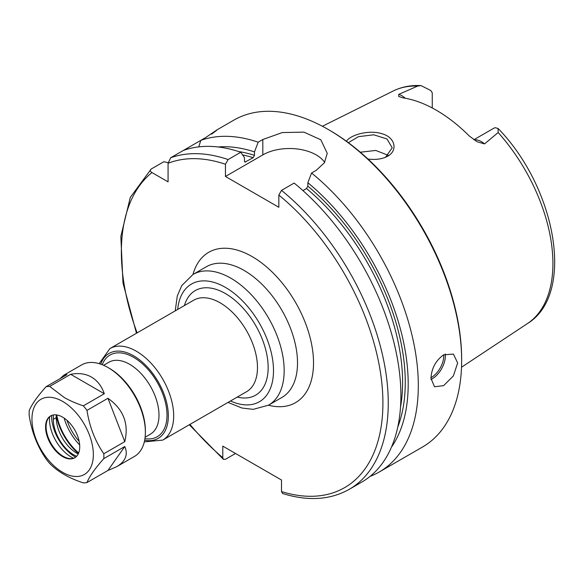 <?xml version="1.0" encoding="UTF-8"?>
<svg xmlns="http://www.w3.org/2000/svg" width="584" height="584" viewBox="0 0 584 584"><rect width="100%" height="100%" fill="white"/><g stroke="black" fill="none" stroke-linecap="round" stroke-linejoin="round"><path stroke-width="0.88" d="M235.527 453.483L225.453 459.294L223.409 459.345L222.781 457.681L222.781 446.125L281.503 480.019L281.503 491.575L282.561 493.487C307.936 501.386 330.135 500.014 349.166 489.37L361.81 482.07A188.72 108.96 -120 0 0 395.251 348.057A188.72 108.96 -120 0 0 294.146 183.069L281.503 190.369L278.831 195.056L278.831 207.283L225.453 176.47L225.453 164.243L228.125 159.549L240.769 152.249A188.72 108.96 -120 0 0 183.383 150.431L170.74 157.731L168.075 163.272L168.075 181.865L151.971 172.565C150.073 171.455 149.811 170.28 151.176 169.031L163.827 161.724L168.104 162.673M79.176 441.409A37.741 21.791 60 0 1 66.985 420.305M405.303 98.236A18.418 10.636 -120 0 0 398.733 94.367L417.669 86.067L421.079 85.607L430.758 90.513A18.418 10.636 60 0 1 432.262 92.82L432.262 107.974M473.85 139.744L493.699 128.29A18.418 10.636 60 0 1 495.203 127.721L498.072 128.458L498.152 132.531L484.53 143.905A18.418 10.636 -120 0 0 474.201 139.977M398.733 94.367L398.697 96.469L403.135 97.878A135.889 78.453 -120 0 1 469.448 136.16L477.252 141.81L484.53 143.905M367.935 158.994C374.169 159.877 379.863 159.366 385.009 157.483L387.031 156.556C398.12 151.154 395.55 137.642 382.432 133.875C369.687 129.531 350.918 134.568 346.385 141.218M348.371 142.671L358.481 136.649L373.782 134.802L386.995 138.977L392.222 147.81L385.644 157.118L384.396 157.716M388.324 155.344L375.753 150.446L360.321 152.22M430.956 378.322C431.525 368.38 435.752 360.547 443.628 354.824L453.403 354.087L457.644 362.912L453.403 375.877L443.628 385.644L434.532 386.769L430.956 378.322M212.335 133.451L216.489 130.225M211.591 134.145C220.015 127.954 217.963 129.137 205.437 137.7L200.801 140.379L198.757 146.869M183.391 150.431L200.801 140.379A188.72 108.96 -120 0 1 258.179 142.197L262.815 139.518L282.262 132.568L303.928 132.13L320.828 139.788L327.252 153.366L324.383 162.797L316.192 170.338L311.557 173.017L307.856 182.719L307.856 186.179L306.52 188.53L302.95 190.588M136.459 333.252L122.998 283.036L120.837 236.462L130.29 197.421L151.176 169.031M370.117 476.347A188.72 108.96 -120 0 0 379.228 472.018A188.72 108.96 -120 0 0 412.662 338.005A188.72 108.96 -120 0 0 311.557 173.017M379.228 472.018L422.56 446.994A188.72 108.96 -120 0 0 461.645 360.605A188.72 108.96 -120 0 0 328.208 129.473A188.72 108.96 -120 0 0 233.848 120.129L216.204 130.312M240.769 152.249L244.47 157.68L244.47 161.14L244.995 162.089L253.142 157.709L254.478 155.359L254.478 151.898A179.653 103.718 -120 0 0 218.095 146.978M254.478 151.898L258.179 142.197M391.433 447.213A179.653 103.718 -120 0 0 307.856 182.719M324.653 162.367A37.741 21.791 0 0 0 262.815 154.899L225.453 176.47M461.645 360.605L461.645 359.065A186.829 107.865 -120 0 0 329.544 130.247L328.208 129.473M56.743 414.961A41.515 23.973 -120 0 0 78.679 452.95M46.026 386.739L66.992 374.636L63.78 375.205L81.599 364.92A52.837 30.507 60 0 1 108.025 367.54L109.354 368.307A50.954 29.419 60 0 1 109.361 368.307A50.954 29.419 60 0 1 145.387 430.715L145.387 432.255A52.837 30.507 60 0 1 134.444 456.44L116.625 466.733C125.545 461.375 128.261 454.637 124.779 446.519L103.806 458.623C95.09 468.397 89.483 476.376 86.98 482.559A52.837 30.507 -120 0 1 83.329 482.888C69.007 478.208 57.787 471.726 49.676 463.462A52.837 30.507 -120 0 1 46.026 458.914C37.31 446.256 31.704 431.795 29.2 415.545A52.837 30.507 -120 0 1 29.2 410.683C31.704 404.493 37.31 396.514 46.026 386.739A52.837 30.507 -120 0 1 49.676 386.418L64.196 397.463C69.284 400.441 75.665 403.237 83.329 405.844A52.837 30.507 -120 0 1 86.98 410.384C89.483 426.634 95.09 441.095 103.806 453.753A52.837 30.507 -120 0 1 103.806 458.623M79.665 444.971A38.873 22.447 60 0 1 64.145 418.093M56.246 415.567A42.464 24.513 -120 0 0 78.431 453.534M78.219 453.972A29.061 16.783 60 0 1 56.246 417.618L56.246 414.896M76.628 456.286A29.061 16.783 60 0 1 53.312 419.312L53.312 414.969M75.657 457.17A33.405 19.287 60 0 1 51.582 415.465M73.562 458.228A30.696 17.724 60 0 1 49.487 419.414A30.696 17.724 60 0 1 49.618 416.75M50.845 415.808A24.156 13.943 -120 0 0 47.231 420.319A24.156 13.943 -120 0 0 46.107 426.707A24.156 13.943 -120 0 0 69.284 458.513A24.156 13.943 -120 0 0 74.993 457.637M79.731 446.738A24.156 13.943 -120 0 0 69.189 422.429A24.156 13.943 -120 0 0 50.574 415.954A24.156 13.943 -120 0 0 50.574 443.847A24.156 13.943 -120 0 0 74.73 457.798A24.156 13.943 -120 0 0 79.731 446.738M62.656 401.434A43.406 25.061 -120 0 0 36.069 439.248A43.406 25.061 -120 0 0 89.235 469.945A43.406 25.061 -120 0 0 62.656 401.434M63.78 375.205L60.167 378.578M70.649 374.308L104.302 393.74C101.645 386.104 97.375 380.549 91.476 377.089C85.534 373.716 78.585 372.789 70.649 374.308L49.676 386.418M109.361 368.307L108.025 367.54A52.837 30.507 60 0 1 145.387 432.255M104.302 393.74L83.329 405.844M107.952 398.281L124.779 441.65C129.057 423.721 123.45 409.267 107.952 398.281L86.98 410.384M124.779 441.65L103.806 453.753M124.779 446.519L107.952 470.456L116.625 466.733M107.952 470.456L86.98 482.559M100.747 364.161A49.063 28.331 60 0 1 133.641 355.824A49.063 28.331 60 0 1 167.885 409.209A49.063 28.331 60 0 1 144.671 440.241M144.321 441.876L162.732 440.11A52.837 30.507 -120 0 0 170.835 397.77A52.837 30.507 -120 0 0 136.313 351.203A52.837 30.507 -120 0 0 109.894 348.59L99.156 363.649M144.941 438.657A47.18 27.236 -120 0 0 166.506 408.245A47.18 27.236 -120 0 0 133.641 357.364A47.18 27.236 -120 0 0 102.251 364.723M109.894 348.59L193.698 300.205A52.837 30.507 60 0 1 220.117 302.819A52.837 30.507 60 0 1 254.639 349.385A52.837 30.507 60 0 1 246.536 391.725L162.732 440.11M103.609 365.292L108.88 362.248A41.515 23.973 60 0 1 129.641 364.299A41.515 23.973 60 0 1 156.76 400.887A41.515 23.973 60 0 1 150.402 434.153L145.124 437.204M237.257 397.084A60.393 34.865 -120 0 0 267.735 360.416A60.393 34.865 -120 0 0 225.453 293.577A60.393 34.865 -120 0 0 184.413 305.563M177.682 309.447A67.941 39.223 60 0 1 225.453 287.416A67.941 39.223 60 0 1 273.429 367.65A67.941 39.223 60 0 1 230.519 400.974M228.052 402.398L241.915 408.019L253.208 409.355L268.531 405.179A75.489 43.581 -120 0 0 280.108 344.684A75.489 43.581 -120 0 0 230.789 278.166A75.489 43.581 -120 0 0 193.048 274.429L181.777 285.583L177.31 295.927L175.215 310.878M193.048 274.429L206.393 266.727A75.489 43.581 60 0 1 281.882 310.308A75.489 43.581 60 0 1 281.875 397.47L268.531 405.179M268.45 405.223A86.812 50.122 -120 0 0 295.548 302.417A86.812 50.122 -120 0 0 192.961 274.48M151.971 172.565A184.945 106.777 -120 0 0 137.101 332.88M189.946 424.4A184.945 106.777 -120 0 0 222.781 457.681M281.503 491.575A184.945 106.777 -120 0 0 382.907 401.398A184.945 106.777 -120 0 0 278.831 195.056M225.453 164.243A184.945 106.777 -120 0 0 168.075 163.272M498.072 128.458C556.092 187.917 575.656 294.212 527.425 323.587A134.357 77.57 -120 0 0 498.152 132.531M417.669 86.067A134.357 77.57 -120 0 0 393.156 91.016L322.404 126.268M387.031 156.556L385.644 157.118M430.992 379.49A18.87 10.899 120 0 0 432.021 378.943A18.87 10.899 120 0 0 445.271 354.006M430.963 377.702A17.739 10.242 120 0 0 431.226 377.556A17.739 10.242 120 0 0 443.731 354.765M254.478 155.359A175.507 101.331 -120 0 0 238.615 151.541M253.142 157.709A173.623 100.236 -120 0 0 242.579 154.906M245.806 161.951A173.623 100.236 -120 0 0 244.521 161.549M228.125 159.549A188.72 108.96 -120 0 0 170.74 157.731M349.166 489.37A188.72 108.96 -120 0 0 382.608 355.357A188.72 108.96 -120 0 0 281.503 190.369M400.507 407.201A173.623 100.236 -120 0 0 306.52 188.53M397.74 427.159A175.507 101.331 -120 0 0 307.856 186.179M262.815 154.899L262.815 139.518M56.246 417.618L53.312 419.312M527.425 323.587L461.521 367.226M189.296 424.772L223.402 459.345M421.079 85.607C410.932 85.045 401.624 86.848 393.156 91.016"/></g></svg>

